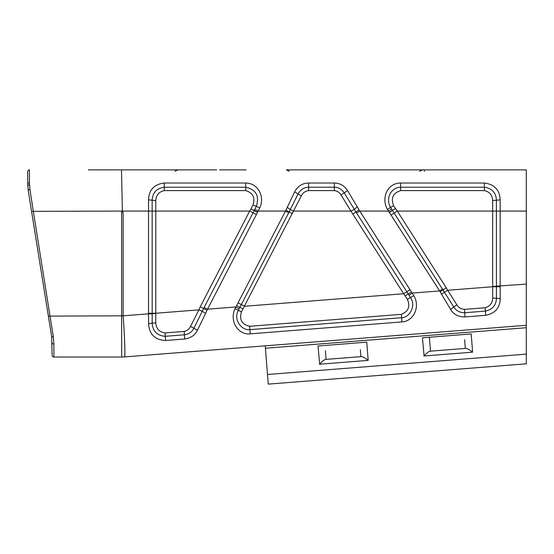 <?xml version="1.0" encoding="UTF-8"?>
<svg xmlns="http://www.w3.org/2000/svg" width="554" height="554" viewBox="0 0 554 554"><rect width="100%" height="100%" fill="white"/><g stroke="black" fill="none" stroke-linecap="round" stroke-linejoin="round"><path stroke-width="0.83" d="M526.3 191.241L526.3 325.288L124.144 356.942M53.89 357.025A1.745 1.745 0 0 1 52.138 355.28A1.745 1.745 0 0 0 53.89 357.025A1.745 1.745 0 0 1 52.138 355.28L51.612 336.264L28.233 190.631L27.7 183.99A1.745 1.198 0 0 1 29.445 182.792L29.951 189.44L33.282 211.074L53.336 336.88L53.89 344.11L53.89 357.025L121.7 357.025L121.631 315.87L123.154 315.828C124.733 337.725 125.377 357.378 124.442 356.914L123.729 356.963M526.3 284.396L526.3 290.338M526.3 171.906L526.3 169.877L500.532 169.877M492.665 286.328L492.665 211.074L397.273 211.074L393.631 205.763C390.625 198.069 392.966 193.014 400.66 190.597L484.404 190.597C489.688 191.85 492.444 195.167 492.665 200.555L492.665 211.074L500.172 211.074L500.172 286.321L492.665 286.328L492.672 297.962C492.554 302.976 490.055 306.237 485.186 307.74L485.415 311.113C492.506 309.554 496.19 305.268 496.446 298.267L496.412 200.209C496.01 192.688 491.994 188.36 484.369 187.217L400.625 187.217C390.826 187.418 385.307 198.844 390.556 207.307L391.553 208.913L388.479 211.074L387.481 209.391C380.903 198.013 387.426 183.132 400.556 183.007L484.3 183.007C494.417 184.337 499.708 189.96 500.165 199.869L500.172 211.074L526.3 211.074L526.3 169.877L286.501 169.877M526.3 325.288L526.3 327.712L265.428 348.244L267.492 374.497L526.3 354.131L526.3 327.712M267.492 374.497L268.254 384.123L526.3 363.819L526.3 354.131M464.771 341.513L465.312 348.424L430.506 351.16L429.405 337.241L430.506 351.16L465.312 348.424L464.633 339.775M360.889 356.644L360.342 349.733M368.188 360.391L366.755 342.171L318.024 346.008L319.651 364.02C322.352 361.187 324.319 359.657 325.551 359.421L361.416 356.603C362.718 356.644 364.975 357.912 368.188 360.391L319.457 364.227M472.61 352.171L471.177 333.951L422.446 337.788L424.073 355.8C426.781 352.967 428.748 351.437 429.973 351.201L465.845 348.383C467.14 348.431 469.397 349.692 472.61 352.171L423.879 356.007M424.468 171.269A3.49 0.644 90 0 0 423.955 169.877L421.213 169.877M423.955 169.877L466.378 169.877M487.617 169.877L488.621 169.877M123.604 169.877L176.961 169.877M216.656 169.877L122.85 169.877M287.484 169.877L287.997 169.877M327.518 169.877A3.49 3.262 90 0 0 327.4 169.877L342.427 169.877M366.824 169.877L366.069 169.877M216.628 169.877L98.771 169.877M165.66 169.877L114.048 169.884M121.631 315.87L121.631 211.074L123.154 212.729L123.154 315.822L148.52 313.834L148.527 211.074L122.392 211.074L123.154 212.729M121.499 169.877L122.392 211.074M299.79 169.877L410.639 169.877M88.384 169.877L105.212 169.891M391.553 208.913L392.377 210.285L389.261 212.258L388.479 211.074L359.775 211.074L413.81 295.691C420.659 306.999 413.319 321.486 401.906 321.909L250.193 333.847C238.587 335.267 229.079 321.431 234.986 308.772L285.49 211.074L294.652 191.871C297.56 186.241 302.186 183.284 308.543 183.007L334.284 183.007C340.031 183.201 344.463 185.728 347.593 190.597L359.775 211.074L356.603 213.068L344.318 193C341.749 189.239 338.425 187.314 334.346 187.217L308.606 187.217C304.174 187.238 300.628 189.53 297.969 194.094L288.71 212.771L285.49 211.074L258.219 211.074L257.658 212.113L254.286 210.402L256.329 206.275C259.639 195.95 256.107 189.593 245.741 187.217L164.261 187.217C156.616 188.325 152.585 192.667 152.156 200.236L152.177 323.231C152.786 331.34 157.163 335.696 165.307 336.306L184.399 334.803C188.9 334.124 192.093 331.894 193.962 328.106L202.245 311.313L198.9 309.859L190.514 326.431C189.309 329.097 187.19 330.759 184.17 331.43L165.078 332.933C159.282 332.04 156.18 328.661 155.778 322.802L155.785 313.252L148.527 313.252M206.967 310.282L205.638 313.301L202.245 311.313L203.602 308.488L206.967 310.282L257.658 212.113L250.927 208.969L249.674 211.074L148.527 211.074L148.52 199.807C148.929 189.897 154.157 184.302 164.192 183.007L245.671 183.007C258.337 183.187 265.041 196.905 259.694 208.006L258.219 211.067L254.861 209.225M392.398 210.312L395.459 208.602L392.419 210.333L453.698 306.868C456.101 310.766 459.785 312.726 464.744 312.74L485.415 311.113L485.685 315.309L465.014 316.936C458.435 317.006 453.622 314.485 450.582 309.381L439.613 290.926L389.261 212.258L392.419 210.333L389.462 212.549M205.638 313.301L197.439 330.198C195.043 335.191 190.784 338.127 184.662 339L165.577 340.502C154.905 339.893 149.241 334.256 148.576 323.598L148.52 313.834L152.156 313.855M500.172 286.321L500.227 298.634C499.964 307.851 495.117 313.412 485.685 315.309M123.75 356.963L124.421 356.921A34.916 34.916 0 0 1 121.7 357.025A34.916 34.916 0 0 0 123.957 356.949M124.421 356.921A34.916 34.916 0 0 1 121.7 357.025A34.916 34.902 85.5 0 0 124.442 356.914L122.884 357.005M485.186 307.74L464.515 309.367C461.073 309.132 458.511 307.595 456.835 304.755L447.667 290.282L444.578 292.069A5.588 0.554 -34.4 0 1 441.524 294.326M500.172 286.743L492.665 286.743L447.667 290.282L446.233 287.755L440.118 291.813M256.357 214.467L249.674 211.074L200.264 306.798L203.602 308.488L254.272 210.43M257.527 212.355L250.927 208.969L252.963 205.008C255.387 197.709 252.991 192.903 245.775 190.597L245.671 183.007M200.264 306.798L198.9 309.859L155.785 313.252L155.785 200.652C156.069 195.16 158.901 191.809 164.296 190.597L245.775 190.597M155.785 313.612L148.52 313.633M259.694 208.006A5.588 0.485 -150.9 0 0 256.329 206.275A5.588 0.907 24.3 0 1 252.963 205.008M190.514 326.431L197.439 330.198M239.106 308.82L238.241 310.559C233.144 319.61 241.696 330.814 249.93 329.644L401.636 317.705C409.572 317.733 416.269 305.822 410.611 297.733L406.837 291.757L403.665 293.745L407.384 299.298C410.466 306.41 408.471 311.424 401.408 314.333L249.702 326.278C241.911 324.512 239.155 319.693 241.447 311.805L242.991 308.848L239.847 307.325L239.106 308.82L235.852 306.964L207.459 309.194L204.121 307.498M526.3 284.105L496.419 286.162M393.631 205.763A5.588 0.561 150.6 0 1 390.556 207.307L387.481 209.391M450.582 309.381L456.835 304.755M442.66 288.939L439.613 290.926L412.245 293.08L409.06 295.22M359.137 209.952L352.808 214.079L403.665 293.745L244.536 306.272L241.322 304.575L239.847 307.325M242.991 308.848L301.286 195.922C302.706 192.903 305.157 191.13 308.647 190.597L334.381 190.597C337.379 190.998 339.595 192.453 341.029 194.966L352.808 214.079M292.353 213.643L285.926 210.111M357.392 206.822L354.325 209.336L351.132 211.074L293.516 211.074L290.282 209.585L287.194 207.307M411.539 292.013L405.161 295.815M410.008 289.763L406.837 291.757L356.603 213.068M341.029 194.966L347.593 190.597M301.286 195.922L294.652 191.871M413.81 295.691L407.384 299.298M234.986 308.772L241.447 311.805M239.813 307.373L236.606 305.552M343.175 169.877L339.505 169.877A3.49 0.644 90 0 1 339.526 169.877M29.445 185.258A1.745 1.267 180 0 1 27.7 183.99L27.7 171.622A1.745 1.745 0 0 1 29.445 169.877L29.445 182.792M121.631 211.074L31.557 211.351L28.233 190.631A1.745 0.907 170.9 0 1 29.951 189.44M53.336 336.88A1.745 0.886 170.9 0 1 51.612 336.264M27.7 171.622A1.745 1.745 0 0 1 29.445 169.877A1.745 1.745 0 0 0 27.7 171.622M53.89 344.11A1.745 1.198 180 0 1 52.138 342.905M265.428 348.244L265.234 345.834M325.399 350.73L326.077 359.38M48.371 316.099L123.154 315.828M400.556 183.007L400.66 190.597M484.3 183.007L484.404 190.597M500.165 199.869L492.665 200.555M446.233 287.755L397.273 211.074L391.179 215.056M500.227 298.634L492.672 297.962M464.515 309.367L465.014 316.936M164.296 190.597L164.192 183.007M155.785 200.652L148.52 199.807M155.778 322.802L148.576 323.598M165.078 332.933L165.577 340.502M184.662 339L184.17 331.43M334.381 190.597L334.284 183.007M308.647 190.597L308.543 183.007M250.193 333.847L249.702 326.278M288.71 212.771L241.322 304.575L238.102 302.879M401.906 321.909L401.408 314.333M488.739 169.877L465.63 169.877M289.216 171.269L286.425 169.877M419.641 171.269L422.439 169.877M242.451 169.877L246.087 169.877M243.199 169.877L219.55 169.877M174.974 171.269L177.765 169.877"/></g></svg>
